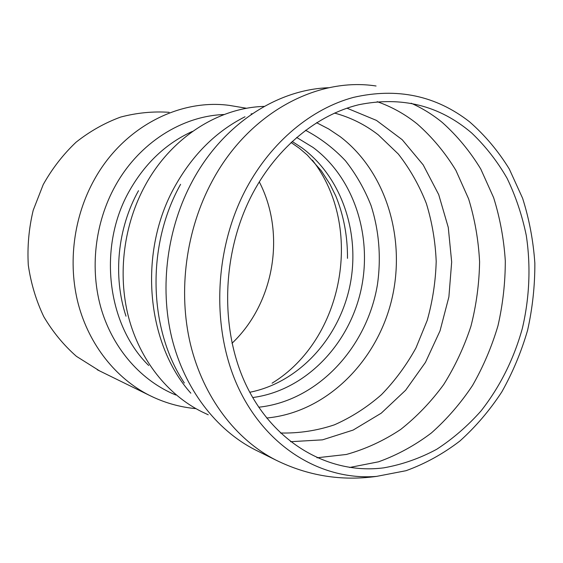 <?xml version="1.0" encoding="UTF-8"?>
<svg xmlns="http://www.w3.org/2000/svg" width="563" height="563" viewBox="0 0 563 563"><rect width="100%" height="100%" fill="white"/><g stroke="black" fill="none" stroke-linecap="round" stroke-linejoin="round"><path stroke-width="0.84" d="M99.588 370.904L76.399 356.323C63.64 345.098 52.774 331.881 43.78 316.666C36.095 300.529 30.93 283.358 28.298 265.138C27.228 246.664 28.861 228.374 33.203 210.273L43.224 184.587C52.197 168.562 63.147 154.438 76.075 142.2C89.883 131.285 104.725 122.917 120.609 117.083C136.774 112.804 152.946 111.214 169.125 112.311M259.276 181.849C286.11 233.561 274.329 303.288 231.991 343.31M253.061 192.736C277.672 146.781 317.483 114.782 358.68 104.753C401.708 96.041 439.372 105.45 471.667 132.974C485.426 146.084 497.228 161.18 507.073 178.26C515.708 196.206 522.105 215.263 526.271 235.425C530.923 266.109 529.537 297.897 522.295 328.616C513.723 359.335 499.965 386.774 481.027 410.941C467.691 425.959 452.912 438.739 436.698 449.288C419.836 458.366 402.221 464.545 383.86 467.832C332.121 474.623 277.524 446.149 248.382 389.603C219.31 333.169 220.759 253.167 253.061 192.736M246.446 188.211C271.556 141.489 311.698 108.603 353.508 97.378C397.119 87.413 435.79 95.548 469.528 121.784C484.919 135.226 498.171 150.954 509.276 168.984L522.598 198.239C529.22 219.106 533.302 240.753 534.85 263.174C534.941 285.744 532.528 308.102 527.601 330.242C521.289 351.988 512.689 372.551 501.795 391.939C489.697 410.399 475.728 426.761 459.887 441.026C443.144 453.848 425.199 463.743 406.057 470.696L376.527 476.397C323.465 480.711 268.544 449.436 239.732 390.595C210.998 331.846 213.278 250.092 246.446 188.211M257.65 451.062L255.102 449.795C216.171 429.956 184.474 389.075 171.814 337.899C159.378 286.687 167.148 227.607 192.645 180.681C223.138 124.085 277.418 89.292 328.975 87.729M275.849 460.07L275.807 460.048C235.946 439.731 203.433 397.506 190.498 344.429C177.781 291.324 185.881 229.908 212.181 181.166C248.501 112.973 317.053 76.793 376.07 85.998M184.34 383.009C148.428 329.418 146.162 245.552 180.582 184.319M190.829 393.185C145.979 343.001 137.942 251.513 175.128 185.987C192.912 154.41 216.206 131.334 245.018 116.766M205.847 413.664L201.899 411.799C167.626 394.79 139.821 360.081 128.512 317.004C117.393 273.885 123.712 224.356 145.465 184.896C171.581 137.161 218.81 107.568 264.279 106.4M126.006 316.209C112.797 276.243 117.512 228.149 138.505 190.702M148.681 365.478C106.871 324.626 97.448 246.2 129.743 190.266C145.409 162.918 166.261 143.312 192.3 131.446M175.839 395.008C141.989 381.242 113.67 349.89 101.502 309.819C89.51 269.712 94.69 222.849 115.366 185.748C139.096 142.812 182.194 115.908 224.173 114.521M153.79 397.443L149.308 395.296C116.055 378.442 89.236 345.098 78.32 304.168C67.595 263.202 73.633 216.466 94.563 179.203C123.445 127.104 179.386 98.624 229.275 105.38L246.671 108.293M312.381 160.11C364.282 226.579 344.007 339.341 272.077 383.192M292.162 141.447L301.916 147.823C342.262 177.612 360.742 234.426 349.757 286.49C338.75 338.532 298.84 382.558 249.775 392.27M296.652 137.435L313.07 147.457C354.915 178.57 373.283 238.473 360.44 292.45C347.617 346.407 304.203 390.799 252.696 397.541M305.54 130.278C320.41 138.146 333.704 148.287 345.415 160.715C356.041 174.213 364.585 189.154 371.045 205.537C379.159 230.802 381.299 258.002 377.4 284.843C366.942 347.455 317.821 400.933 258.741 407.211M251.091 113.909L252.379 113.719M316.589 122.692L328.764 129.011L340.186 136.675C387.14 172.538 406.739 241.14 391.102 302.148C375.507 363.135 325.287 412.623 266.679 418.013M334.528 113.072C350.531 117.386 365.12 124.648 378.287 134.853L398.337 154.044C409.92 168.921 419.252 185.403 426.353 203.482C432.088 222.181 435.368 241.506 436.198 261.443C435.621 281.451 432.623 301.099 427.218 320.396L415.966 347.927C406.402 365.253 394.902 380.834 381.461 394.67C367.069 407.281 351.361 417.345 334.345 424.854C316.8 430.716 298.84 433.426 280.465 432.996M346.949 108.166L376.471 120.412L402.214 139.715L423.193 164.882L438.697 194.58L448.268 227.417L451.674 261.999L448.887 296.926L440.041 330.833L425.459 362.368L405.627 390.236L381.228 413.193L353.149 430.069L322.493 439.844L290.585 441.709M377.168 101.664C391.728 106.78 405.071 114.205 417.211 123.944C432.257 137.217 445.15 152.679 455.889 170.343L468.627 198.901C474.841 219.218 478.494 240.211 479.592 261.886C479.226 283.661 476.34 305.118 470.928 326.266C464.137 346.956 455.066 366.372 443.714 384.522C431.181 401.679 416.831 416.662 400.673 429.456C383.649 440.773 365.549 449.112 346.365 454.468L316.99 457.782M411.166 103.219C422.32 108.216 432.68 114.627 442.251 122.431C457.184 135.81 470.028 151.348 480.774 169.041L493.624 197.641C499.993 217.98 503.885 239.036 505.3 260.803C505.307 282.696 502.858 304.358 497.966 325.794C491.724 346.829 483.251 366.724 472.54 385.472C460.654 403.319 446.945 419.146 431.413 432.947C414.987 445.375 397.387 454.988 378.603 461.794L349.609 467.487M376.52 476.397C341.375 481.274 307.806 475.826 275.807 460.048L255.102 449.795M208.24 414.797L201.899 411.799M97.293 369.778L149.308 395.296C164.157 402.7 179.681 407.148 195.882 408.647M291.071 142.467L299.467 148.358L307.243 154.994L321.199 170.659L330.009 184.298L335.815 196.051C343.74 215.587 347.631 236.354 347.484 258.354"/></g></svg>
